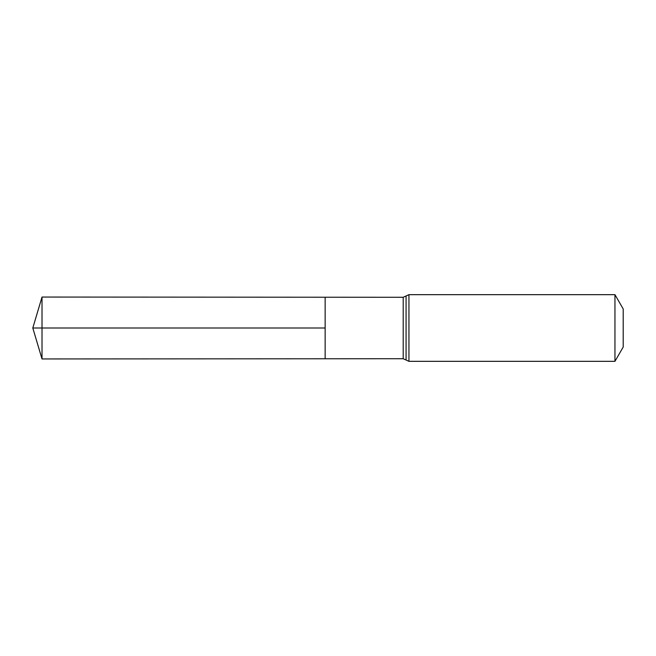 <?xml version="1.0" encoding="UTF-8"?>
<svg xmlns="http://www.w3.org/2000/svg" width="656" height="656" viewBox="0 0 656 656"><rect width="100%" height="100%" fill="white"/><g stroke="black" fill="none" stroke-linecap="round" stroke-linejoin="round"><path stroke-width="0.98" d="M325.146 328L325.146 297.225L42.017 297.053L42.017 358.947L325.146 358.775L325.146 297.225L403.202 297.275L403.202 358.725L325.146 358.775L325.146 328M614.951 294.667L614.951 361.333L623.2 347.049L623.2 308.951L614.951 294.667L408.942 294.667L403.202 297.275M42.017 358.947L32.8 328L325.146 328L42.017 328M614.951 361.333L408.942 361.333L408.942 294.667M408.942 361.333L406.072 360.029L406.072 295.971M406.072 360.029L403.202 358.725M32.8 328L42.017 297.053"/></g></svg>
